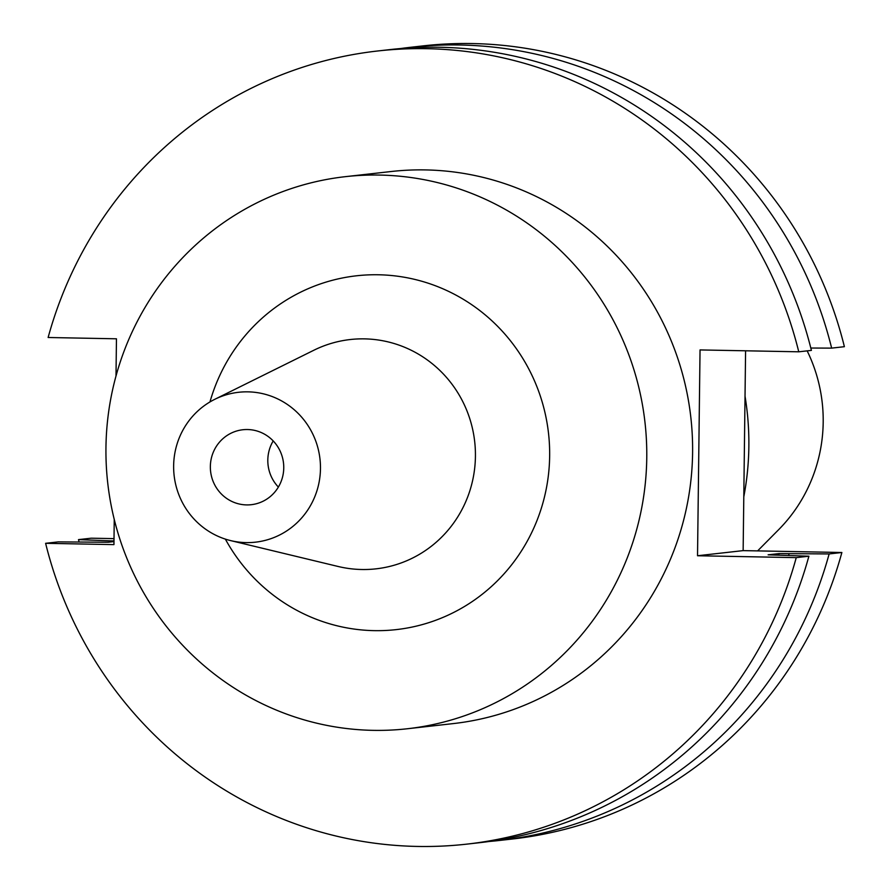 <?xml version="1.0" encoding="UTF-8"?>
<svg xmlns="http://www.w3.org/2000/svg" width="890" height="890" viewBox="0 0 890 890"><rect width="100%" height="100%" fill="white"/><g stroke="black" fill="none" stroke-linecap="round" stroke-linejoin="round"><path stroke-width="1.33" d="M407.353 728.754L453.188 723.603A277.78 270.326 -96.4 0 0 692.598 452.721A277.78 270.326 -96.4 0 0 391.2 171.514L345.365 176.665A277.78 270.326 -96.4 0 0 105.954 447.548A277.78 270.326 -96.4 0 0 407.353 728.754A277.78 270.326 -96.4 0 0 646.763 457.861A277.78 270.326 -96.4 0 0 345.365 176.665M320.467 468.63A75.416 73.392 -96.4 0 0 214.835 399.287A75.416 73.392 -96.4 0 0 173.639 465.826A75.416 73.392 -96.4 0 0 230.71 540.619A75.416 73.392 -96.4 0 0 320.467 468.63M278.381 487.075A37.703 36.701 83.6 0 1 267.812 460.074A37.703 36.701 83.6 0 1 273.197 440.928M283.754 467.929A37.703 36.701 83.6 0 1 251.258 504.697A37.703 36.701 83.6 0 1 210.352 466.527A37.703 36.701 83.6 0 1 242.848 429.748A37.703 36.701 83.6 0 1 283.754 467.929M757.613 550.899L778.616 529.706A154.248 150.11 -96.4 0 0 823.194 422.261A154.248 150.11 -96.4 0 0 807.163 350.871M743.795 496.809A279.349 271.862 -96.4 0 0 748.857 446.602A279.349 271.862 -96.4 0 0 745.03 396.228M114.009 538.628L91.236 538.194L78.487 539.618A399.076 388.363 -96.4 0 0 79.076 541.977M489.467 841.451A399.076 388.363 -96.4 0 0 499.601 840.449A399.076 388.363 -96.4 0 0 829.135 553.936L841.873 552.501L743.139 550.621L745.586 350.793M499.601 840.449L512.34 839.014A399.076 388.363 -96.4 0 0 841.873 552.501M78.487 539.618L109.303 540.82A364.021 354.253 -96.4 0 0 109.648 542.088M829.135 553.936L779.106 553.591L768.126 554.826L808.888 556.206A399.076 388.363 -96.4 0 1 479.354 842.719L466.716 844.143A399.076 388.363 -96.4 0 0 796.25 557.63L808.888 556.206M788.573 555.416A364.021 354.253 -96.4 0 0 789.074 553.78M109.303 540.82L113.987 540.909M778.661 555.037A354.22 344.719 -96.4 0 0 779.106 553.591M113.976 541.598L108.28 542.244L58.251 541.888L45.613 543.312A399.076 388.363 -96.4 0 0 466.716 844.143M810.823 348.034L831.649 348.124L844.388 346.688A399.076 388.363 -96.4 0 0 423.284 45.857L410.546 47.292A399.076 388.363 -96.4 0 0 400.433 48.561M831.649 348.124A399.076 388.363 -96.4 0 0 410.546 47.292M796.25 557.63L697.526 555.749L700.041 349.926L798.764 351.806L811.402 350.393A399.076 388.363 -96.4 0 0 390.298 49.562L377.66 50.986A399.076 388.363 -96.4 0 0 48.127 337.499L116.457 338.801L116 376.058M114.243 519.382L113.942 544.613L45.613 543.312M798.764 351.806A399.076 388.363 -96.4 0 0 377.66 50.986M697.526 555.749L743.139 550.621M230.71 540.619L338.111 566.474A115.366 112.274 -96.4 0 0 475.427 456.336A115.366 112.274 -96.4 0 0 313.836 350.248L214.835 399.287M209.962 401.935A178.022 173.25 83.6 0 1 401.902 276.846A178.022 173.25 83.6 0 1 549.653 456.014A178.022 173.25 83.6 0 1 419.279 625.392A178.022 173.25 83.6 0 1 225.359 539.118"/></g></svg>
